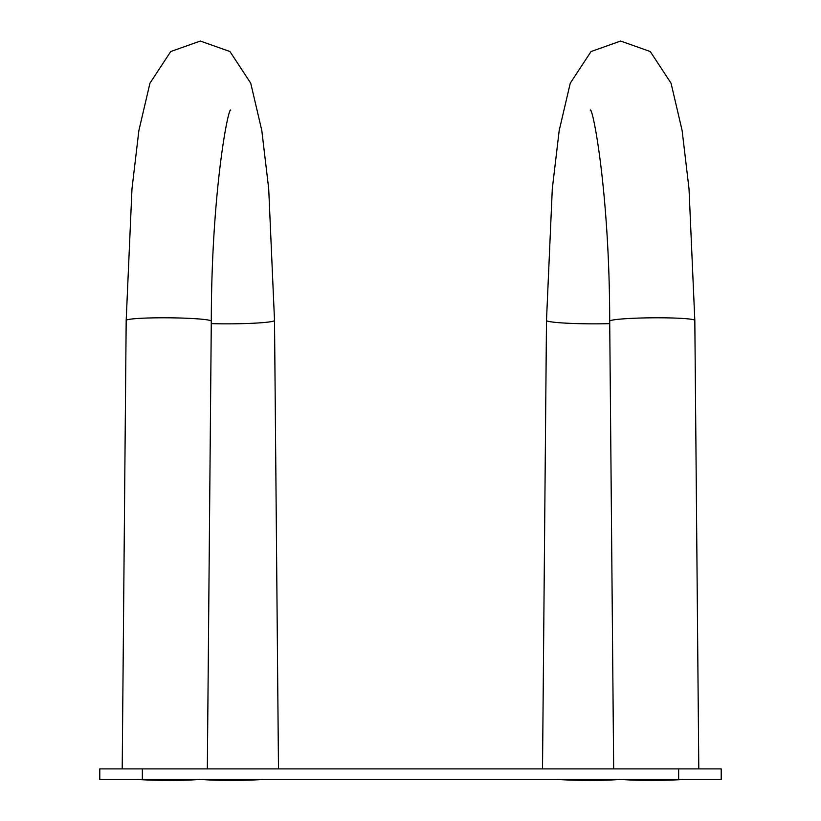<?xml version="1.0" encoding="UTF-8"?>
<svg xmlns="http://www.w3.org/2000/svg" width="821" height="821" viewBox="0 0 821 821"><rect width="100%" height="100%" fill="white"/><g stroke="black" fill="none" stroke-linecap="round" stroke-linejoin="round"><path stroke-width="1.23" d="M142.351 768.887L142.351 779.519L99.793 779.519L99.793 768.887L721.207 768.887L721.207 779.519L678.649 779.519L678.649 768.887M142.351 779.519L678.649 779.519M632.406 779.519A36.175 2.555 179.5 0 0 672.799 779.519M618.757 779.519A42.559 3.007 -179.5 0 1 558.66 779.519M682.651 779.519A42.559 3.007 -0.5 0 1 622.554 779.519M148.201 779.519A36.175 2.555 -179.5 0 0 188.594 779.519M262.34 779.519A42.559 3.007 179.5 0 1 202.243 779.519M198.446 779.519A42.559 3.007 0.5 0 1 138.349 779.519M609.726 323.628A42.559 3.007 -179.5 0 1 546.488 320.447L542.517 768.887M590.217 110.158C592.567 105.786 609.572 191.242 609.705 321.196A42.559 3.007 -0.5 0 1 657.529 317.789A42.559 3.007 -0.5 0 1 694.823 320.447L689.014 188.799L682.118 130.539L671.055 83.198L650.263 51.538L620.655 41.05L591.048 51.538L570.267 83.198L559.193 130.539L552.297 188.799L546.488 320.447M278.483 768.887L274.512 320.447A42.559 3.007 179.5 0 1 211.274 323.628M122.206 768.887L126.177 320.447A42.559 3.007 0.5 0 1 163.471 317.789A42.559 3.007 0.5 0 1 211.295 321.196C211.428 191.242 228.433 105.786 230.783 110.158M698.794 768.887L694.823 320.447M613.667 768.887L609.705 321.196M274.512 320.447L268.703 188.799L261.807 130.539L250.733 83.198L229.952 51.538L200.345 41.05L170.737 51.538L149.945 83.198L138.882 130.539L131.986 188.799L126.177 320.447M207.333 768.887L211.295 321.196"/></g></svg>
